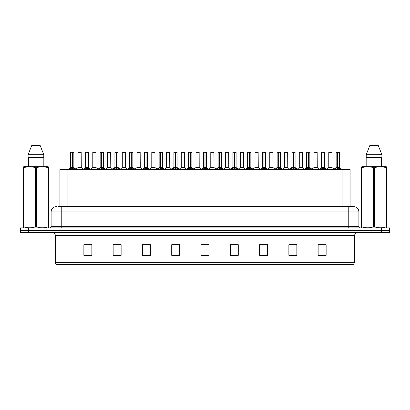 <?xml version="1.0" encoding="UTF-8"?>
<svg xmlns="http://www.w3.org/2000/svg" width="410" height="410" viewBox="0 0 410 410"><rect width="100%" height="100%" fill="white"/><g stroke="black" fill="none" stroke-linecap="round" stroke-linejoin="round"><path stroke-width="0.61" d="M59.906 206.599L59.906 169.325L350.094 169.325L350.094 206.599M354.676 262.349L353.374 264.635L344.026 264.635L344.026 262.349L354.676 262.349L354.676 235.35A2.66 2.66 0 0 1 357.341 232.69M344.026 264.635L56.626 264.635A2.66 2.66 0 0 1 55.324 262.349L55.324 235.35C55.165 233.736 54.279 232.844 52.659 232.69M389.5 232.69L389.5 230.292L20.5 230.292L20.5 232.69L28.485 232.69L28.485 230.292L20.5 230.292L20.5 227.898L28.485 227.898L28.485 230.292L389.5 230.292L389.5 232.69L28.485 232.69M326.135 255.343L326.135 244.693L318.15 244.693L318.15 255.343L326.135 255.343M296.85 255.343L296.85 244.693L288.865 244.693L288.865 255.343L296.85 255.343M267.566 255.343L267.566 244.693L259.576 244.693L259.576 255.343L267.566 255.343M238.282 255.343L238.282 244.693L230.292 244.693L230.292 255.343L238.282 255.343M91.85 255.343L91.85 244.693L83.865 244.693L83.865 255.343L91.85 255.343M121.135 255.343L121.135 244.693L113.15 244.693L113.15 255.343L121.135 255.343M150.424 255.343L150.424 244.693L142.434 244.693L142.434 255.343L150.424 255.343M179.708 255.343L179.708 244.693L171.718 244.693L171.718 255.343L179.708 255.343M208.992 255.343L208.992 244.693L201.008 244.693L201.008 255.343L208.992 255.343M262 244.749L265.993 244.749M291.5 244.749L295.492 244.749M320.999 244.749L324.992 244.749M173.507 244.749L177.499 244.749M144.007 244.749L148 244.749M114.508 244.749L118.5 244.749M85.008 244.749L89.001 244.749M232.501 244.749L236.493 244.749M203.001 244.749L206.999 244.749M58.43 206.599L353.558 206.599A5.325 5.325 0 0 1 358.883 211.924L358.883 226.566L360.216 227.898M58.307 206.599L61.766 206.599L61.766 211.924L51.117 211.924L51.117 226.566A1.333 1.333 0 0 1 49.784 227.898M56.442 206.599A5.325 5.325 0 0 0 51.117 211.924M389.5 227.898L389.5 230.292L389.5 227.898L28.485 227.898M358.883 211.924L348.233 211.924L348.233 206.599L353.558 206.599M69.474 169.386L70.443 168.366L72.186 167.485L72.186 168.413L72.232 167.193L75.04 169.386M70.658 152.341L72.191 152.284L70.658 152.341L70.658 167.459L72.186 167.485M73.851 152.341L72.324 152.341L72.324 167.464L73.851 167.459L73.851 152.341L70.71 152.284M72.324 152.341L73.8 152.284M72.186 152.341L72.186 167.464L70.658 167.459L68.439 169.325M72.324 152.284L72.324 167.485M74.072 168.366L74.072 169.325L72.324 168.413M72.186 168.413L70.443 169.33L70.443 168.366M72.191 152.284L72.186 167.459M72.232 152.284L71.724 152.284M80.032 167.459L77.987 167.567L81.277 167.567L81.175 152.284L78.033 152.341L78.033 167.459L79.699 167.459M84.224 169.386L85.193 168.366L86.935 167.485L86.935 168.413L86.981 167.193L89.79 169.386M85.408 152.341L86.935 152.284L85.408 152.341L85.408 167.459L86.935 167.485M88.601 152.341L87.074 152.341L87.074 167.464L88.601 167.459L88.601 152.341L85.459 152.284M87.074 152.341L88.55 152.284M86.935 152.341L86.935 167.464L85.408 167.459L83.189 169.325M87.074 152.284L87.074 167.485M88.821 168.366L88.821 169.325L87.074 168.413M86.935 168.413L85.193 169.33L85.193 168.366M86.935 152.284L86.935 167.459M86.981 152.284L86.474 152.284M98.974 169.386L99.943 168.366L101.685 167.485L101.685 168.413L101.731 167.193L104.54 169.386M100.158 152.341L101.685 152.284L100.158 152.341L100.158 167.459L101.685 167.485M103.351 152.341L101.823 152.341L101.823 167.464L103.351 167.459L103.351 152.341L100.209 152.284M101.823 152.341L103.299 152.284M101.685 152.341L101.685 167.464L100.158 167.459L97.939 169.325M101.823 152.284L101.823 167.485M103.571 168.366L103.571 169.325L101.823 168.413M101.685 168.413L99.943 169.33L99.943 168.366M101.685 152.284L101.685 167.459M101.731 152.284L101.224 152.284M113.719 169.386L114.687 168.366L116.435 167.485L116.435 168.413L116.481 167.193L119.284 169.386M114.908 152.341L116.435 152.284L114.908 152.341L114.908 167.459L116.435 167.485M118.1 152.341L116.573 152.341L116.573 167.464L118.1 167.459L118.1 152.341L114.959 152.284M116.573 152.341L118.049 152.284M116.435 152.341L116.435 167.464L114.908 167.459L112.688 169.325M116.573 152.284L116.573 167.485M118.321 168.366L118.321 169.325L116.573 168.413M116.435 168.413L114.687 169.33L114.687 168.366M116.435 152.284L116.435 167.459M116.481 152.284L115.974 152.284M128.468 169.386L129.437 168.366L131.185 167.485L131.185 168.413L131.231 167.193L134.034 169.386M129.657 152.341L131.185 152.284L129.657 152.341L129.657 167.459L131.185 167.485M132.85 152.341L131.323 152.341L131.323 167.464L132.85 167.459L132.85 152.341L129.709 152.284M131.323 152.341L132.799 152.284M131.185 152.341L131.185 167.464L129.657 167.459L127.438 169.325M131.323 152.284L131.323 167.485M133.065 168.366L133.065 169.325L131.323 168.413M131.185 168.413L129.437 169.33L129.437 168.366M131.185 152.284L131.185 167.459M131.231 152.284L130.718 152.284M94.782 167.459L92.732 167.567L96.027 167.567L95.925 152.284L92.783 152.341L92.783 167.459L94.449 167.459M109.531 167.459L107.481 167.567L110.777 167.567L110.674 152.284L107.533 152.341L107.533 167.459L109.198 167.459M124.281 167.459L122.231 167.567L125.527 167.567L125.424 152.284L122.282 152.341L122.282 167.459L123.948 167.459M48.457 227.898L48.621 226.822L48.149 226.822L48.149 167.736C44.254 166.45 40.339 166.45 36.413 167.736L35.47 167.736C31.575 166.45 27.66 166.45 23.734 167.736L23.262 167.736L23.262 167.008L23.877 166.66L23.262 167.008L23.262 227.155M36.413 167.736L36.413 226.822C40.308 228.109 44.224 228.109 48.149 226.822M36.413 226.822L35.47 226.822L35.47 167.736M23.734 167.736L23.734 226.822C27.629 228.109 31.544 228.109 35.47 226.822M23.734 226.822L23.262 226.822L23.426 227.898M48.621 227.155L48.621 167.008L48.006 166.66L48.621 167.008L48.621 167.736L48.149 167.736M48.006 166.66L23.877 166.66M28.679 157.343L28.679 166.66M43.204 166.66L43.204 157.343M43.783 157.343L43.783 154.683L43.783 157.343L28.1 157.343L28.1 154.683L31.785 145.365L28.1 154.683L43.783 154.683L40.098 145.365L31.785 145.365M40.098 145.365L43.783 154.683M386.574 227.898L386.738 226.822L386.266 226.822L386.266 167.736C382.371 166.45 378.456 166.45 374.53 167.736L373.587 167.736C369.692 166.45 365.776 166.45 361.851 167.736L361.379 167.736L361.379 167.008L361.994 166.66L361.379 167.008L361.379 227.155M374.53 167.736L374.53 226.822C378.425 228.109 382.34 228.109 386.266 226.822M374.53 226.822L373.587 226.822L373.587 167.736M361.851 167.736L361.851 226.822C365.746 228.109 369.661 228.109 373.587 226.822M361.851 226.822L361.379 226.822L361.543 227.898M386.738 170.657L386.738 167.008L386.123 166.66L386.738 167.008L386.738 167.736L386.266 167.736M386.123 166.66L361.994 166.66M366.796 157.343L366.796 166.66M381.32 166.66L381.32 157.343L381.32 166.66M381.9 157.343L381.9 154.683L381.9 157.343L366.217 157.343L366.217 154.683L369.902 145.365L366.217 154.683L381.9 154.683L378.215 145.365L369.902 145.365M386.738 227.155L386.738 167.736M378.215 145.365L381.9 154.683M143.218 169.386L144.187 168.366L145.934 167.485L145.934 168.413L145.98 167.193L148.784 169.386M144.407 152.341L145.934 152.284L144.407 152.341L144.407 167.459L145.934 167.485M147.6 152.341L146.073 152.341L146.073 167.464L147.6 167.459L147.6 152.341L144.458 152.284M146.073 152.341L147.549 152.284M145.934 152.341L145.934 167.464L144.407 167.459L142.183 169.325M146.068 152.284L146.073 167.485M147.815 168.366L147.815 169.325L146.073 168.413M145.934 168.413L144.187 169.33L144.187 168.366M145.934 152.284L145.934 167.459M145.98 152.284L145.468 152.284M157.968 169.386L158.936 168.366L160.684 167.485L160.684 168.413L160.73 167.193L163.534 169.386M159.157 152.341L160.684 152.284L159.157 152.341L159.157 167.459L160.684 167.485M162.35 152.341L160.822 152.341L160.822 167.464L162.35 167.459L162.35 152.341L159.208 152.284M160.822 152.341L162.298 152.284M160.684 152.341L160.684 167.464L159.157 167.459L156.933 169.325M160.817 152.284L160.822 167.485M162.565 168.366L162.565 169.325L160.822 168.413M160.684 168.413L158.936 169.33L158.936 168.366M160.684 152.284L160.684 167.459M160.73 152.284L160.218 152.284M172.718 169.386L173.686 168.366L175.434 167.485L175.434 168.413L175.48 167.193L178.283 169.386M173.901 152.341L175.434 152.284L173.901 152.341L173.901 167.459L175.434 167.485M177.099 152.341L175.572 152.341L175.572 167.464L177.099 167.459L177.099 152.341L173.958 152.284M175.572 152.341L177.043 152.284M175.434 152.341L175.434 167.464L173.907 167.459L171.682 169.325M175.567 152.284L175.572 167.485M177.315 168.366L177.315 169.325L175.572 168.413M175.434 168.413L173.686 169.33L173.686 168.366M175.434 152.284L175.434 167.459M175.48 152.284L174.967 152.284M139.031 167.459L136.981 167.567L140.276 167.567L140.174 152.284L137.032 152.341L137.032 167.459L138.698 167.459M153.781 167.459L151.731 167.567L155.021 167.567L154.924 152.284L151.782 152.341L151.782 167.459L153.448 167.459M168.53 167.459L166.48 167.567L169.771 167.567L169.668 152.284L166.532 152.341L166.532 167.459L168.197 167.459M187.467 169.386L188.436 168.366L190.178 167.485L190.178 168.413L190.23 167.193L193.033 169.386M188.651 152.341L190.184 152.284L188.651 152.341L188.651 167.459L190.178 167.485M191.849 152.341L190.322 152.341L190.322 167.464L191.849 167.459L191.849 152.341L188.708 152.284M190.322 152.341L191.793 152.284M190.178 152.341L190.178 167.464L188.656 167.459L186.432 169.325M190.317 152.284L190.322 167.485M192.064 168.366L192.064 169.325L190.322 168.413M190.178 168.413L188.436 169.33L188.436 168.366M190.184 152.284L190.178 167.459M190.23 152.284L189.717 152.284M202.217 169.386L203.186 168.366L204.928 167.485L204.928 168.413L204.974 167.193L207.783 169.386M203.401 152.341L204.933 152.284L203.401 152.341L203.401 167.459L204.928 167.485M206.599 152.341L205.072 152.341L205.072 167.464L206.599 167.459L206.599 152.341L203.457 152.284M205.072 152.341L206.543 152.284M204.928 152.341L204.928 167.464L203.401 167.459L201.182 169.325M205.067 152.284L205.072 167.485M206.814 168.366L206.814 169.325L205.072 168.413M204.928 168.413L203.186 169.33L203.186 168.366M204.933 152.284L204.928 167.459M204.974 152.284L204.467 152.284M216.967 169.386L217.935 168.366L219.678 167.485L219.678 168.413L219.724 167.193L222.533 169.386M218.151 152.341L219.683 152.284L218.151 152.341L218.151 167.459L219.678 167.485M221.349 152.341L219.821 152.341L219.821 167.464L221.349 167.459L221.349 152.341L218.207 152.284M219.821 152.341L221.292 152.284M219.678 152.341L219.678 167.464L218.151 167.459L215.932 169.325M219.816 152.284L219.821 167.485M221.564 168.366L221.564 169.325L219.821 168.413M219.678 168.413L217.935 169.33L217.935 168.366M219.683 152.284L219.678 167.459M219.724 152.284L219.217 152.284M231.717 169.386L232.685 168.366L234.428 167.485L234.428 168.413L234.474 167.193L237.282 169.386M232.9 152.341L234.433 152.284L232.9 152.341L232.9 167.459L234.428 167.485M236.098 152.341L234.566 152.341L234.566 167.464L236.098 167.459L236.098 152.341L232.957 152.284M234.566 152.341L236.042 152.284M234.428 152.341L234.428 167.464L232.9 167.459L230.681 169.325M234.566 152.284L234.566 167.485M236.314 168.366L236.314 169.325L234.566 168.413M234.428 168.413L232.685 169.33L232.685 168.366M234.433 152.284L234.428 167.459M234.474 152.284L233.966 152.284M246.466 169.386L247.435 168.366L249.177 167.485L249.177 168.413L249.224 167.193L252.032 169.386M247.65 152.341L249.183 152.284L247.65 152.341L247.65 167.459L249.177 167.485M250.843 152.341L249.316 152.341L249.316 167.464L250.843 167.459L250.843 152.341L247.701 152.284M249.316 152.341L250.792 152.284M249.177 152.341L249.177 167.464L247.65 167.459L245.431 169.325M249.316 152.284L249.316 167.485M251.063 168.366L251.063 169.325L249.316 168.413M249.177 168.413L247.435 169.33L247.435 168.366M249.183 152.284L249.177 167.459M249.224 152.284L248.716 152.284M183.28 167.459L181.23 167.567L184.52 167.567L184.418 152.284L181.276 152.341L181.276 167.459L182.947 167.459M199.219 167.459L199.168 152.284L196.026 152.341L196.026 167.459L197.697 167.459M198.03 167.459L196.026 167.459L193.94 169.217M212.78 167.459L210.73 167.567L214.02 167.567L213.917 152.284L210.776 152.341L210.776 167.459L212.447 167.459M212.908 152.284L211.842 152.284M227.529 167.459L225.479 167.567L228.77 167.567L228.667 152.284L225.526 152.341L225.526 167.459L227.191 167.459M227.658 152.284L226.592 152.284M242.274 167.459L240.229 167.567L243.519 167.567L243.417 152.284L240.275 152.341L240.275 167.459L241.941 167.459M242.407 152.284L241.341 152.284M261.216 169.386L262.185 168.366L263.927 167.485L263.927 168.413L263.973 167.193L266.782 169.386M262.4 152.341L263.932 152.284L262.4 152.341L262.4 167.459L263.927 167.485M265.593 152.341L264.066 152.341L264.066 167.464L265.593 167.459L265.593 152.341L262.451 152.284M264.066 152.341L265.542 152.284M263.927 152.341L263.927 167.464L262.4 167.459L260.181 169.325M264.066 152.284L264.066 167.485M265.813 168.366L265.813 169.325L264.066 168.413M263.927 168.413L262.185 169.33L262.185 168.366M263.932 152.284L263.927 167.459M263.973 152.284L263.466 152.284M275.966 169.386L276.934 168.366L278.677 167.485L278.677 168.413L278.723 167.193L281.532 169.386M277.15 152.341L278.677 152.284L277.15 152.341L277.15 167.459L278.677 167.485M280.343 152.341L278.815 152.341L278.815 167.464L280.343 167.459L280.343 152.341L277.201 152.284M278.815 152.341L280.291 152.284M278.677 152.341L278.677 167.464L277.15 167.459L274.931 169.325M278.815 152.284L278.815 167.485M280.563 168.366L280.563 169.325L278.815 168.413M278.677 168.413L276.934 169.33L276.934 168.366M278.677 152.284L278.677 167.459M278.723 152.284L278.216 152.284M290.716 169.386L291.679 168.366L293.427 167.485L293.427 168.413L293.473 167.193L296.281 169.386M291.899 152.341L293.427 152.284L291.899 152.341L291.899 167.459L293.427 167.485M295.092 152.341L293.565 152.341L293.565 167.464L295.092 167.459L295.092 152.341L291.951 152.284M293.565 152.341L295.041 152.284M293.427 152.341L293.427 167.464L291.899 167.459L289.68 169.325M293.565 152.284L293.565 167.485M295.313 168.366L295.313 169.325L293.565 168.413M293.427 168.413L291.679 169.33L291.679 168.366M293.427 152.284L293.427 167.459M293.473 152.284L292.965 152.284M305.46 169.386L306.429 168.366L308.176 167.485L308.176 168.413L308.223 167.193L311.026 169.386M306.649 152.341L308.176 152.284L306.649 152.341L306.649 167.459L308.176 167.485M309.842 152.341L308.315 152.341L308.315 167.464L309.842 167.459L309.842 152.341L306.7 152.284M308.315 152.341L309.791 152.284M308.176 152.341L308.176 167.464L306.649 167.459L304.43 169.325M308.315 152.284L308.315 167.485M310.057 168.366L310.057 169.325L308.315 168.413M308.176 168.413L306.429 169.33L306.429 168.366M308.176 152.284L308.176 167.459M308.223 152.284L307.715 152.284M320.21 169.386L321.179 168.366L322.926 167.485L322.926 168.413L322.972 167.193L325.776 169.386M321.399 152.341L322.926 152.284L321.399 152.341L321.399 167.459L322.926 167.485M324.592 152.341L323.065 152.341L323.065 167.464L324.592 167.459L324.592 152.341L321.45 152.284M323.065 152.341L324.541 152.284M322.926 152.341L322.926 167.464L321.399 167.459L319.18 169.325M323.065 152.284L323.065 167.485M324.807 168.366L324.807 169.325L323.065 168.413M322.926 168.413L321.179 169.33L321.179 168.366M322.926 152.284L322.926 167.459M322.972 152.284L322.46 152.284M334.96 169.386L335.928 168.366L337.676 167.485L337.676 168.413L337.722 167.193L340.526 169.386M336.149 152.341L337.676 152.284L336.149 152.341L336.149 167.459L337.676 167.485M339.342 152.341L337.814 152.341L337.814 167.464L339.342 167.459L339.342 152.341L336.2 152.284M337.814 152.341L339.29 152.284M337.676 152.341L337.676 167.464L336.149 167.459L333.924 169.325M337.809 152.284L337.814 167.485M339.557 168.366L339.557 169.325L337.814 168.413M337.676 168.413L335.928 169.33L335.928 168.366M337.676 152.284L337.676 167.459M337.722 152.284L337.21 152.284M257.024 167.459L254.979 167.567L258.269 167.567L258.167 152.284L255.025 152.341L255.025 167.459L256.691 167.459M257.157 152.284L256.091 152.284M271.774 167.459L269.724 167.567L273.019 167.567L272.916 152.284L269.775 152.341L269.775 167.459L271.44 167.459M271.907 152.284L270.841 152.284M286.523 167.459L284.473 167.567L287.769 167.567L287.666 152.284L284.525 152.341L284.525 167.459L286.19 167.459M286.651 152.284L285.591 152.284M301.273 167.459L299.223 167.567L302.518 167.567L302.416 152.284L299.274 152.341L299.274 167.459L300.94 167.459M301.401 152.284L300.34 152.284M316.023 167.459L313.973 167.567L317.268 167.567L317.166 152.284L314.024 152.341L314.024 167.459L315.69 167.459M316.151 152.284L315.09 152.284M330.773 167.459L328.723 167.567L332.013 167.567L331.915 152.284L328.774 152.341L328.774 167.459L330.439 167.459M330.901 152.284L329.835 152.284M67.896 206.599L67.896 169.325M342.104 206.599L342.104 169.325M344.026 232.69L344.026 235.35L55.324 235.35M354.676 235.35L344.026 235.35L344.026 262.349L65.974 262.349L65.974 264.635M55.324 262.349L65.974 262.349L65.974 232.69M381.515 232.69L381.515 227.898M208.992 254.974L201.008 254.974M179.708 254.974L171.718 254.974M150.424 254.974L142.434 254.974M121.135 254.974L113.15 254.974M91.85 254.974L83.865 254.974M238.282 254.974L230.292 254.974M267.566 254.974L259.576 254.974M296.85 254.974L288.865 254.974M326.135 254.974L318.15 254.974M61.766 227.898L61.766 226.566L358.883 226.566M51.117 226.566L61.766 226.566L61.766 211.924L348.233 211.924L348.233 227.898M72.011 167.567L70.612 167.567M72.324 167.464L73.851 167.459L72.503 167.567M74.348 168.607L74.348 169.325M70.161 168.607L70.161 169.325M81.226 152.341L78.033 152.341M86.761 167.567L85.357 167.567M87.074 167.464L88.601 167.459L87.248 167.567M89.098 168.607L89.098 169.325M84.911 168.607L84.911 169.325M101.511 167.567L100.107 167.567M101.823 167.464L103.351 167.459L101.998 167.567M103.848 168.607L103.848 169.325M99.661 168.607L99.661 169.325M116.261 167.567L114.856 167.567M116.573 167.464L118.1 167.459L116.748 167.567M118.598 168.607L118.598 169.325M114.41 168.607L114.41 169.325M131.01 167.567L129.606 167.567M131.323 167.464L132.85 167.459L131.497 167.567M133.347 168.607L133.347 169.325M129.16 168.607L129.16 169.325M95.976 152.341L92.783 152.341M110.726 152.341L107.533 152.341M125.475 152.341L122.282 152.341M145.76 167.567L144.356 167.567M146.073 167.464L147.6 167.459L146.247 167.567M148.097 168.607L148.097 169.325M143.91 168.607L143.91 169.325M160.505 167.567L159.106 167.567M160.822 167.464L162.35 167.459L160.997 167.567M162.847 168.607L162.847 169.325M158.66 168.607L158.66 169.325M175.254 167.567L173.855 167.567M175.572 167.464L177.099 167.459L175.746 167.567M177.597 168.607L177.597 169.325M173.409 168.607L173.409 169.325M140.225 152.341L137.032 152.341M154.975 152.341L151.782 152.341M169.725 152.341L166.532 152.341M190.004 167.567L188.605 167.567M190.322 167.464L191.849 167.459L190.496 167.567M192.346 168.607L192.346 169.325M188.154 168.607L188.154 169.325M204.754 167.567L203.355 167.567M205.072 167.464L206.599 167.459L205.246 167.567M207.096 168.607L207.096 169.325M202.904 168.607L202.904 169.325M219.504 167.567L218.105 167.567M219.821 167.464L221.344 167.459L219.996 167.567M221.846 168.607L221.846 169.325M217.654 168.607L217.654 169.325M234.253 167.567L232.854 167.567M234.566 167.464L236.093 167.459L234.745 167.567M236.59 168.607L236.59 169.325M232.403 168.607L232.403 169.325M249.003 167.567L247.604 167.567M249.316 167.464L250.843 167.459L249.495 167.567M251.34 168.607L251.34 169.325M247.153 168.607L247.153 169.325M184.474 152.341L181.276 152.341M199.224 167.459L195.98 167.567M199.224 152.341L196.026 152.341M213.974 152.341L210.776 152.341M228.724 152.341L225.526 152.341M243.468 152.341L240.275 152.341M263.753 167.567L262.354 167.567M264.066 167.464L265.593 167.459L264.24 167.567M266.09 168.607L266.09 169.325M261.903 168.607L261.903 169.325M278.503 167.567L277.098 167.567M278.815 167.464L280.343 167.459L278.99 167.567M280.84 168.607L280.84 169.325M276.653 168.607L276.653 169.325M293.252 167.567L291.848 167.567M293.565 167.464L295.092 167.459L293.739 167.567M295.589 168.607L295.589 169.325M291.402 168.607L291.402 169.325M308.002 167.567L306.598 167.567M308.315 167.464L309.842 167.459L308.489 167.567M310.339 168.607L310.339 169.325M306.152 168.607L306.152 169.325M322.752 167.567L321.348 167.567M323.065 167.464L324.592 167.459L323.239 167.567M325.089 168.607L325.089 169.325M320.902 168.607L320.902 169.325M337.497 167.567L336.097 167.567M337.814 167.464L339.342 167.459L337.989 167.567M339.839 168.607L339.839 169.325M335.652 168.607L335.652 169.325M258.218 152.341L255.025 152.341M272.968 152.341L269.775 152.341M287.717 152.341L284.525 152.341M302.467 152.341L299.274 152.341M317.217 152.341L314.024 152.341M331.967 152.341L328.774 152.341M73.902 167.567L76.075 169.325M77.987 167.567L75.942 169.217M81.277 167.567L83.317 169.217M88.652 167.567L90.82 169.325M103.402 167.567L105.57 169.325M118.152 167.567L120.32 169.325M132.901 167.567L135.069 169.325M92.732 167.567L90.692 169.217M96.027 167.567L98.067 169.217M107.481 167.567L105.442 169.217M110.777 167.567L112.817 169.217M122.231 167.567L120.191 169.217M125.527 167.567L127.566 169.217M147.646 167.567L149.819 169.325M162.396 167.567L164.569 169.325M177.146 167.567L179.319 169.325M136.981 167.567L134.941 169.217M140.276 167.567L142.316 169.217M151.731 167.567L149.691 169.217M155.021 167.567L157.066 169.217M166.48 167.567L164.441 169.217M169.771 167.567L171.816 169.217M191.895 167.567L194.068 169.325M206.645 167.567L208.818 169.325M221.395 167.567L223.568 169.325M236.145 167.567L238.318 169.325M250.894 167.567L253.067 169.325M181.23 167.567L179.19 169.217M184.52 167.567L186.565 169.217M199.27 167.567L201.315 169.217M210.73 167.567L208.685 169.217M214.02 167.567L216.06 169.217M225.479 167.567L223.435 169.217M228.77 167.567L230.809 169.217M240.229 167.567L238.184 169.217M243.519 167.567L245.559 169.217M265.644 167.567L267.817 169.325M280.394 167.567L282.562 169.325M295.144 167.567L297.311 169.325M309.893 167.567L312.061 169.325M324.643 167.567L326.811 169.325M339.388 167.567L341.561 169.325M254.979 167.567L252.934 169.217M258.269 167.567L260.309 169.217M269.724 167.567L267.684 169.217M273.019 167.567L275.059 169.217M284.473 167.567L282.434 169.217M287.769 167.567L289.808 169.217M299.223 167.567L297.183 169.217M302.518 167.567L304.558 169.217M313.973 167.567L311.933 169.217M317.268 167.567L319.308 169.217M328.723 167.567L326.683 169.217M332.013 167.567L334.058 169.217"/></g></svg>

